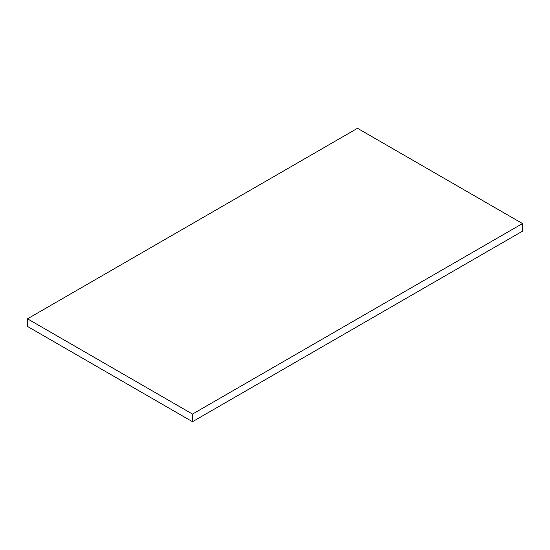 <?xml version="1.0" encoding="UTF-8"?>
<svg xmlns="http://www.w3.org/2000/svg" width="550" height="550" viewBox="0 0 550 550"><rect width="100%" height="100%" fill="white"/><g stroke="black" fill="none" stroke-linecap="round" stroke-linejoin="round"><path stroke-width="0.82" d="M27.5 326.439L192.5 421.706L192.5 414.081L27.5 318.821L27.5 326.439M192.5 414.081L522.5 223.561L522.5 231.179L192.5 421.706M522.5 223.561L357.5 128.294L27.5 318.821"/></g></svg>
